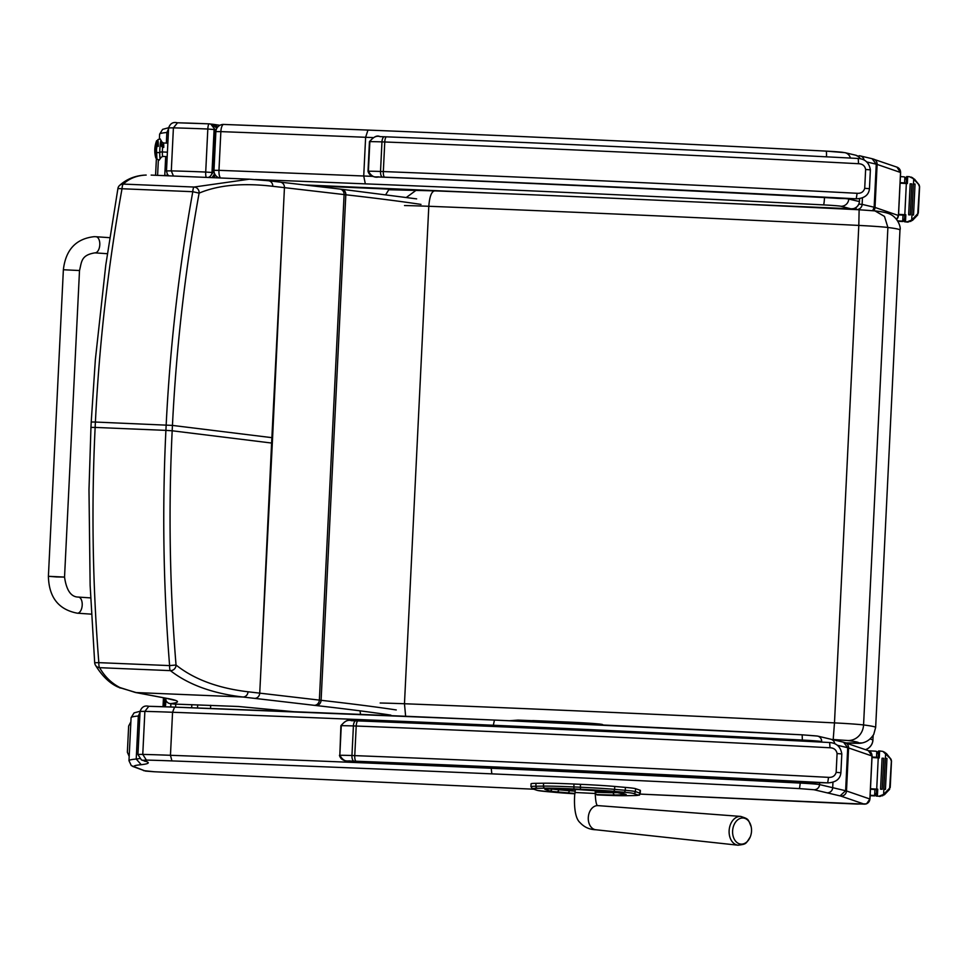 <?xml version="1.0" encoding="UTF-8"?>
<svg xmlns="http://www.w3.org/2000/svg" width="968" height="968" viewBox="0 0 968 968"><rect width="100%" height="100%" fill="white"/><g stroke="black" fill="none" stroke-linecap="round" stroke-linejoin="round"><path stroke-width="1.45" d="M404.515 205.543A73.302 2.287 2.8 0 1 428.8 206.281C429.574 196.528 431.534 191.398 434.668 190.877L434.511 190.865C572.729 196.25 714.263 202.554 859.124 209.766L858.81 225.423A32.501 1.016 2.8 0 1 887.898 227.48L884.474 216.408L874.963 210.903L859.124 209.766M416.083 190.309L406.439 197.387M388.773 189.764L385.772 194.592M405.64 716.272L404.467 703.748C544.452 709.217 687.788 715.594 834.476 722.89L833.206 739.504L847.823 740.532A16.166 14.956 -82.8 0 0 863.565 724.947A32.501 1.016 -177.2 0 0 834.476 722.89L858.81 225.423C712.121 218.127 568.785 211.75 428.8 206.281L404.467 703.748A73.302 2.287 -177.2 0 0 380.182 703.01M360.023 710.839L360.544 714.408M383.195 715.34L382.336 713.876M875.641 727.488L873.753 734.361C870.728 739.129 866.88 741.984 862.198 742.928A16.166 16.057 -103 0 1 862.198 742.928A16.166 16.057 -103 0 1 857.781 743.315L853.437 743.242A16.166 2.868 92.5 0 0 853.522 743.255A16.166 2.868 92.5 0 0 853.619 743.255M865.465 749.643A10.769 10.708 -71 0 0 872.894 739.891L873.172 735.353M637.936 794.994A1.936 1.924 -71 0 0 639.957 793.143L635.419 791.582A1.936 1.924 109 0 1 633.399 793.433L637.936 794.994A47.214 1.476 2.8 0 1 633.411 795.575L625.848 795.684A36.433 1.137 2.8 0 1 597.026 794.909L625.981 795.696A1.936 1.742 -90.9 0 1 625.848 795.684M580.522 784.322L574 784.032L573.867 786.936L580.376 787.226L580.522 784.322A38.381 1.198 2.8 0 1 614.753 786.452L614.62 789.356A1.936 1.525 95.1 0 1 612.998 791.255L623.634 792.199A47.202 1.476 2.8 0 1 633.399 793.433L633.399 793.433A1.936 1.924 108.9 0 0 635.419 791.582A49.138 1.537 -177.2 0 0 625.255 790.299A1.936 1.525 95.1 0 1 623.634 792.199M626.102 795.684A1.936 1.742 -90.9 0 1 625.981 795.696L633.532 795.575C643.478 794.752 637.343 795.817 640.235 793.324A49.162 1.537 -177.2 0 0 639.957 793.143L640.102 790.239L635.565 788.678L635.419 791.582M614.753 786.452L625.389 787.395A49.138 1.537 2.8 0 1 635.565 788.678M558.004 792.598A1.936 1.525 95.1 0 1 557.919 792.598L574.919 793.796A36.433 1.137 2.8 0 1 558.004 792.598L547.356 791.655A47.202 1.476 2.8 0 1 537.579 790.42L533.029 788.86A47.202 1.476 2.8 0 1 537.506 788.279L545.093 788.158A1.936 1.742 -90.9 0 1 543.435 786.113L543.58 783.209L535.994 783.33L535.861 786.234A49.15 1.537 -177.2 0 0 530.924 786.657L531.069 783.753A49.15 1.537 2.8 0 1 535.994 783.33M543.58 783.209A38.369 1.198 2.8 0 1 574 784.032M640.102 790.239A49.162 1.537 2.8 0 1 640.38 790.42L640.235 793.324M732.655 830.314A13.104 9.426 -84.7 0 1 736.866 820.598A13.104 9.426 -84.7 0 1 751.168 826.732C747.889 818.807 748.893 819.146 740.75 816.423A14.459 10.406 95.3 0 0 729.17 830.012A14.459 10.406 95.3 0 0 738.1 845.209C746.594 844.023 745.554 844.169 750.224 836.981A13.104 9.426 -84.7 0 1 739.044 843.685A13.104 9.426 -84.7 0 1 732.655 830.314M827.12 792.828A5.385 5.312 -76.7 0 0 832.698 787.686L819.545 784.576A5.385 5.312 103.3 0 1 813.979 789.731L840.055 795.89L845.621 790.735L847.714 747.707L843.539 742.214L868.405 750.648L871.999 755.984A5.385 5.348 -71 0 0 868.405 750.648M143.494 770.613L154.275 771.75L533.804 789.21L154.251 771.75L145.442 771.072L131.249 765.579M132.664 766.402L145.442 771.072M140.021 712.315L138.327 716.005L136.222 759.033L141.219 764.696A373.987 11.677 -177.2 0 0 145.817 761.332L143.131 760.291L146.374 760.086L142.768 754.411A21.55 0.678 -177.2 0 0 137.952 754.592L141.437 759.928A5.385 5.36 -68.7 0 0 143.131 760.291M146.374 760.086A75.419 2.359 2.8 0 1 171.929 760.909L170.453 755.294L172.558 712.266A1724.891 53.869 2.8 0 1 493.329 725.25L494.442 720.071A1287.513 40.208 -177.2 0 1 802.133 734.821L494.418 720.071A1719.507 53.7 -177.2 0 0 174.555 707.136L148.794 706.301L144.873 711.383L142.768 754.411A80.804 2.529 -177.2 0 1 170.453 755.294A1724.891 53.869 -177.2 0 1 491.236 768.265L491.817 773.855A1287.513 40.208 2.8 0 1 799.507 788.605L813.979 789.731M141.437 759.928L145.817 761.332M174.555 707.136L172.558 712.266A80.804 2.529 2.8 0 0 144.873 711.383A21.55 0.678 2.8 0 0 140.058 711.565C141.582 707.003 144.498 705.249 148.794 706.301M174.446 707.124A75.419 2.359 -177.2 0 0 148.999 706.313L148.842 706.301M816.605 735.946L802.157 734.821L802.351 740.048A1292.897 40.378 2.8 0 0 493.329 725.25L493.281 726.46M491.296 767.031L491.236 768.265A1292.897 40.378 -177.2 0 1 800.246 783.076L799.507 788.605M209.148 123.868A75.419 2.359 -177.2 0 0 177.531 122.791L173.405 127.873L171.3 170.888A21.55 0.678 -177.2 0 0 166.484 171.082L167.391 174.337L168.88 175.837M872.712 210.661L874.152 207.225L876.258 164.197L872.071 158.691L896.937 167.137L900.543 172.473A5.385 5.348 -71 0 0 896.937 167.137M165.685 156.55L164.754 175.668M173.405 176.019L171.3 170.888A80.804 2.529 -177.2 0 1 205.712 172.05A5.385 1.149 -87.6 0 0 206.305 177.398M896.67 219.349L898.437 215.501L875.024 207.442A70.035 2.19 -177.2 0 0 874.152 207.225L862.125 204.381A5.385 5.312 103.3 0 1 856.547 209.524A5.385 0.895 -87.5 0 1 855.978 207.624M215.634 175.414L213.202 177.688M215.404 175.099L212.778 177.664M214.618 173.744L212.077 177.64M214.267 172.752L212.948 172.607L209.33 177.519M166.484 171.082L168.589 128.054A21.55 0.678 2.8 0 1 173.405 127.873A80.804 2.529 2.8 0 1 207.817 129.022A5.385 1.149 -87.6 0 1 209.185 123.856A5.385 5.13 98.4 0 1 209.753 123.916L210.758 124.061L215.053 129.591L212.948 172.607L211.992 172.473A5.385 5.13 98.4 0 1 208.096 177.471M177.374 122.791L209.185 123.856A5.385 1.149 -87.6 0 1 209.221 123.868L209.185 123.856A5.385 5.385 0 0 1 209.753 123.916L209.753 123.916A5.385 5.13 98.4 0 1 214.097 129.446L211.992 172.473L205.712 172.05L207.817 129.022L216.215 129.712M862.44 197.823L862.125 204.381L858.955 204.103M168.553 128.804L166.859 132.495L166.339 143.107M858.604 156.659A5.385 0.895 -87.5 0 1 859.148 155.739A5.385 5.312 103.3 0 1 860.153 155.884L860.153 155.884A5.385 5.312 103.3 0 1 864.121 160.023M872.192 158.728L860.153 155.884A5.385 5.385 0 0 0 859.148 155.739L859.148 155.739A5.385 0.895 -87.5 0 1 859.185 155.751L859.124 155.739M213.94 124.412L217.739 127.002M213.65 124.364L217.534 127.244M212.912 124.291L216.772 128.393M213.988 170.32L218.962 170.344L220.861 131.624L215.876 131.6L213.988 170.32A7.538 7.538 0 0 0 219.433 177.943M220.631 177.991A7.538 2.565 -87.8 0 1 218.962 170.344A1724.891 53.869 -177.2 0 1 363.726 176.007L365.335 183.859A1290.743 40.317 2.8 0 1 823.514 204.901A19.396 0.605 2.8 0 1 840.962 206.257L850.703 208.761L715.727 202.869M843.588 152.472A19.396 0.605 -177.2 0 0 826.176 151.117A7.538 0.629 -87 0 0 826.14 151.117A1290.743 40.317 -177.2 0 0 367.961 130.087L365.626 137.287A1724.891 53.869 2.8 0 0 220.861 131.624A7.538 2.565 -87.8 0 1 223.693 124.436L223.693 124.436A7.538 2.565 -87.8 0 1 223.777 124.448A1717.353 53.639 -177.2 0 1 367.84 130.075M826.478 156.828A7.538 0.629 -87 0 0 826.164 151.117C670.824 143.119 518.074 136.101 367.901 130.075L223.693 124.436A7.538 7.538 0 0 0 215.876 131.6M372.716 137.577A1298.282 40.547 2.8 0 0 365.626 137.287L363.726 176.007A1298.282 40.547 -177.2 0 1 373.164 176.382M348.153 760.921L349.859 761.029C345.842 761.937 342.49 760.013 339.829 755.27L341.281 725.685C344.402 721.148 347.911 719.478 351.832 720.7L351.299 720.688C348.722 719.055 345.249 720.736 340.893 725.71L341.281 725.685A28.544 0.895 2.8 0 1 353.405 725.94A21.55 0.678 2.8 0 1 356.212 726.036A5.385 1.621 -87.8 0 1 358.027 720.894A5.385 1.621 -87.8 0 1 358.075 720.906A1144.769 35.755 -177.2 0 1 829.649 742.529L830 747.768C833.968 747.937 836.328 749.861 837.078 753.54L836.158 772.355C835.045 775.937 832.516 777.606 828.548 777.352A1150.153 35.925 -177.2 0 0 354.76 755.621A21.55 0.678 -177.2 0 0 351.953 755.512A5.385 2.323 91.9 0 0 353.998 761.163L356.103 761.235A5.385 1.621 -87.8 0 1 354.76 755.621L356.212 726.036A1150.153 35.925 2.8 0 1 830 747.768M357.978 720.894L355.97 720.821A5.385 2.323 91.9 0 0 355.897 720.821L351.299 720.688M356.103 761.235A1144.769 35.755 2.8 0 1 827.676 782.87L828.548 777.352M810.688 782.483L828.124 782.882C836.001 782.325 840.248 778.95 840.889 772.754L836.158 772.355M353.998 761.163A23.159 0.726 2.8 0 0 349.859 761.029A1298.282 40.547 -177.2 0 1 794.922 781.551A45.653 1.428 -177.2 0 1 810.01 782.471A5.385 2.771 93.9 0 1 809.913 782.471L828.076 782.882M376.721 176.866L378.04 176.975C524.245 182.892 672.7 189.74 823.429 197.508L823.381 197.496M369.449 141.655L368.009 171.239C370.32 179.37 380.545 176.164 378.04 176.975L378.428 176.987C374.398 177.882 371.059 175.958 368.397 171.215L369.849 141.63C372.958 137.093 376.479 135.423 380.4 136.645L379.867 136.633C377.278 135 373.817 136.682 369.461 141.655L369.849 141.63A28.544 0.895 2.8 0 1 381.961 141.885A21.55 0.678 2.8 0 1 384.768 141.981A5.385 1.621 -87.8 0 1 386.595 136.839A5.385 1.621 -87.8 0 1 386.643 136.851A1144.769 35.755 -177.2 0 1 858.217 158.474L858.555 163.713C862.536 163.882 864.896 165.806 865.634 169.485L864.714 188.3C863.613 191.882 861.084 193.552 857.116 193.297A1150.153 35.925 -177.2 0 0 383.328 171.566A21.55 0.678 -177.2 0 0 380.521 171.457A5.385 2.323 91.9 0 0 382.566 177.108L384.671 177.18A5.385 1.621 -87.8 0 1 383.328 171.566L384.768 141.981A1150.153 35.925 2.8 0 1 858.555 163.713M386.534 136.839L384.538 136.766A5.385 2.323 91.9 0 0 384.453 136.766L379.867 136.633M384.671 177.18A1144.769 35.755 2.8 0 1 856.244 198.815L857.116 193.297M839.256 198.44L856.692 198.827C864.557 198.271 868.816 194.895 869.458 188.699L864.714 188.3M382.566 177.108A23.159 0.726 2.8 0 0 378.428 176.987A1298.282 40.547 -177.2 0 1 823.49 197.508A45.653 1.428 -177.2 0 1 838.578 198.416A5.385 2.771 93.9 0 1 838.482 198.416A5.385 2.771 93.9 0 1 838.373 198.404M823.502 197.508L856.644 198.827M117.915 188.506A5.385 5.3 49.8 0 1 119.717 185.324A5.385 5.385 0 0 0 117.878 188.566L122.016 188.748C108.162 265.728 99.293 343.495 95.396 422.048L91.222 422L90.956 427.384L95.142 427.42C91.343 505.974 92.577 584.382 98.833 662.644L94.719 662.729A5.385 5.251 -32.5 0 0 95.517 665.282A5.385 5.251 -32.5 0 0 95.517 665.294A5.385 5.251 -32.5 0 0 99.619 667.678C104.58 676.378 111.175 682.912 119.415 687.292A210.697 22.893 175.2 0 0 121.109 688.066L136.101 692.556L242.859 697.008C212.633 693.475 188.482 684.678 170.392 670.63A5.385 5.094 -53.5 0 0 176.031 665.016L169.606 665.597C163.35 587.286 162.116 508.878 165.903 430.373L172.183 430.784C168.396 508.926 169.678 587.007 176.031 665.016C193.999 679.294 218.006 688.212 248.026 691.781L319.367 700.106A215.489 6.728 -177.2 0 0 321.098 700.312A1343.16 41.951 2.8 0 1 396.263 709.943M261.178 663.443L271.609 443.041A215.465 6.728 -177.2 0 0 272.323 443.126L259.726 693.161A5.385 4.888 -83.4 0 1 254.584 698.364L242.859 697.008A5.385 4.901 -83.3 0 0 248.026 691.781M174.784 704.087A5.385 2.468 -88.1 0 1 174.7 704.087L238.261 706.483A5.385 5.385 0 0 0 238.309 706.483L238.309 706.483A5.385 4.429 -84.6 0 0 238.309 706.483A5.385 4.429 -84.6 0 0 238.552 706.495A5.385 4.659 95.9 0 1 238.261 706.483L238.261 706.483A5.385 4.659 95.9 0 1 238.031 706.446M173.974 704.014A5.385 4.779 -83.7 0 0 174.288 704.063A5.385 4.779 -83.7 0 0 174.615 704.087L238.552 706.495L293.982 711.722M165.867 700.154A5.385 5.288 83.5 0 0 170.549 703.639L174.615 704.087A5.385 2.468 -88.1 0 0 174.7 704.087A5.385 5.385 0 0 1 174.288 704.063L170.223 703.615A5.385 4.779 96.3 0 1 169.545 703.482M91.222 422L95.348 359.721L105.79 264.978L117.902 188.627M268.112 180.713L249.393 179.189L194.036 187.042A5.385 1.21 92.4 0 0 192.789 191.7C178.923 268.729 170.053 346.496 166.169 424.988L165.903 430.373L95.142 427.42L95.396 422.048L172.449 425.412C176.309 347.27 185.191 269.842 199.106 193.14L192.789 191.7L122.016 188.748A5.385 1.21 -87.6 0 1 123.275 184.089C128.913 178.802 135.98 175.825 144.462 175.16A210.697 9.886 -169.7 0 1 146.192 175.063L145.841 175.063A5.385 5.251 -91.7 0 0 145.781 175.063M144.462 175.16A5.385 5.3 -94.4 0 0 143.857 175.16C134.431 175.934 126.385 179.322 119.717 185.324A5.385 5.3 49.8 0 1 123.275 184.089L194.036 187.042A5.385 5.143 68.8 0 1 199.106 193.14C218.175 185.045 242.726 182.758 272.746 186.292L344.1 194.568A215.489 6.728 -177.2 0 0 345.818 194.774A1343.16 41.951 2.8 0 1 420.983 204.405M272.589 437.742L282.995 217.34L271.609 443.041L172.183 430.784L172.449 425.412L271.875 437.657A215.465 6.728 -177.2 0 0 272.589 437.742L272.323 443.126M151.165 175.099L249.393 179.189L268.463 180.75A5.385 4.901 96.7 0 1 272.746 186.292M163.58 706.725L164.282 704.994L165.625 705.067L165.964 698.243M165.625 705.067L164.935 706.773M164.282 704.994L164.621 697.989M870.159 795.26A114.526 3.582 2.8 0 1 873.402 795.442L874.649 795.236L876.512 792.998M876.681 789.67L874.927 789.501A114.526 3.582 -177.2 0 0 870.45 789.235M890.209 787.516L883.615 794.401L879.017 796.228L876.367 796.107L876.705 789.126L877.734 789.15L876.705 789.126A114.526 3.582 -177.2 0 0 870.474 788.714M879.017 796.228L876.367 796.12L878.242 757.896A114.526 3.582 -177.2 0 0 871.999 757.52M878.254 757.448L876.512 757.266A114.526 3.582 -177.2 0 0 872.023 757.012M876.512 757.266L876.79 751.531L875.556 751.18A114.526 3.582 -177.2 0 0 868.732 750.781M878.206 757.424L878.363 754.084L876.79 751.531L875.556 751.18M870.135 795.684L870.268 795.696A76.351 2.384 2.8 0 1 874.515 795.877A2.686 2.674 -52.5 0 0 874.673 795.89L876.415 795.127M891.056 759.287L886.458 753.576L882.925 751.41L891.056 759.287L891.504 761.066L890.221 787.492M890.088 787.359L891.383 761.102L889.58 789.368L884.45 794.728L879.755 796.507M876.705 789.174A102.656 3.206 -177.2 0 0 870.474 788.811M879.61 750.962L878.569 750.938L878.23 757.896L879.259 757.956L879.61 750.962L882.925 751.41M883.832 789.295L885.623 753.249M885.442 789.38L883.796 789.307L885.442 789.38L886.954 758.404L885.345 758.331M882.211 789.259L880.565 789.186L882.211 789.259L883.724 758.283L882.078 758.198L880.565 789.186L882.078 758.21M878.569 750.938L878.242 757.896M891.383 761.102L890.512 759.069M878.242 757.702L876.536 757.641A76.351 2.384 -177.2 0 0 872.144 757.448L872.011 757.436M876.439 751.374L878.496 752.487M130.874 721.838L128.647 726.024L127.365 752.281L129.192 756.419M127.365 752.281L128.647 726.024M897.675 220.849A114.526 3.582 2.8 0 1 901.486 221.079L902.745 220.873L904.608 218.635M904.765 215.295L903.023 215.126A114.526 3.582 -177.2 0 0 898.546 214.86M904.814 214.714L906.338 183.521L907.355 183.581L907.694 176.587L909.315 176.672L914.554 179.201L919.152 184.912L919.6 186.691L918.305 213.129L911.711 220.026L907.113 221.853L905.491 221.769L905.83 214.775L904.814 214.714A114.526 3.582 -177.2 0 0 898.57 214.339M907.694 176.587L906.665 176.563L906.326 183.521A114.526 3.582 -177.2 0 0 900.095 183.158M906.35 183.073L904.596 182.904A114.526 3.582 -177.2 0 0 900.119 182.637M904.596 182.904L904.874 177.156L903.652 176.805A114.526 3.582 -177.2 0 0 900.409 176.612M906.302 183.049L906.459 179.721L904.874 177.156L903.652 176.805M897.941 221.297L898.365 221.321A76.351 2.384 2.8 0 1 902.612 221.515A2.686 2.674 -52.5 0 0 902.757 221.515L904.499 220.752M912.134 177.628L919.152 184.912M918.184 212.984L919.467 186.727L917.676 214.993L912.534 220.353L907.839 222.132L904.463 221.745L904.802 214.751A102.656 3.206 -177.2 0 0 898.57 214.436M911.916 214.932L913.393 183.956L911.88 214.932L913.538 215.005L911.88 214.932M910.295 214.884L908.649 214.811L910.295 214.884L911.82 183.908L910.174 183.835L908.649 214.811L910.174 183.835M913.538 215.005L915.05 184.029L913.393 183.956M905.491 221.769L904.451 221.745L904.802 214.751L905.83 214.775M906.665 176.563L906.326 183.521M919.467 186.727L918.608 184.694M906.338 183.327L904.632 183.267A76.351 2.384 -177.2 0 0 900.24 183.073L900.095 183.061M904.535 176.999L906.592 178.124M912.872 177.918L911.021 177.035M163.749 147.438A6.74 0.629 92.6 0 0 163.362 142.962A6.74 0.629 92.6 0 0 162.358 151.952L167.416 152.182L162.358 151.952A6.74 0.629 92.6 0 0 162.745 156.417L167.198 156.622M160.773 157.421A9.099 0.847 -87.4 0 1 159.756 152.642A2.372 0.799 -179.3 0 1 162.358 151.952A2.372 0.799 0.7 0 0 159.756 152.642A9.099 0.847 -87.4 0 1 160.482 142.55A9.099 0.847 -87.4 0 1 161.487 141.788A9.099 0.847 -87.4 0 0 160.482 142.55A9.099 0.847 -87.4 0 0 159.756 152.642L156.405 152.545L159.756 152.642A9.099 0.847 -87.4 0 0 160.773 157.421M158.292 146.386A9.099 0.847 92.6 0 0 157.457 140.88A9.099 0.847 92.6 0 0 156.417 152.484L156.417 152.484M157.457 140.675L156.768 140.65A8.748 0.811 92.6 0 0 155.473 152.327L156.417 152.363L155.473 152.327A8.748 0.811 92.6 0 0 155.969 158.123L156.659 158.159M156.465 141.159A26.935 25.216 -163 0 0 155.957 142.659A26.935 25.216 17 0 1 156.465 141.159A8.748 0.811 -87.4 0 1 156.538 140.965A26.935 26.935 0 0 0 155.763 157.784A8.748 0.811 -87.4 0 1 155.546 149.665A8.748 0.811 -87.4 0 1 156.465 141.159M161.62 146.604L161.402 141.582L163.362 142.962A6.74 0.629 92.6 0 0 162.358 151.952A6.74 0.629 92.6 0 0 162.745 156.417L160.664 157.615M109.747 237.68L96.026 236.737A8.083 4.32 -86.1 0 1 99.789 244.807A8.083 4.32 -86.1 0 1 94.924 252.866C80.816 255.128 81.748 261.989 79.509 270.532L64.541 577.085L48.4 576.299L56.459 576.94L64.541 577.085L48.4 576.299L63.368 269.745C65.691 249.744 75.964 238.721 94.162 236.676L96.026 236.737A8.083 4.32 -86.1 0 0 95.868 236.737M170.9 703.688L170.731 706.979L170.876 703.688M175.74 704.123L175.595 707.172M191.676 707.765L191.833 704.656M210.685 705.273L210.528 708.479L210.709 705.273M197.532 707.983L197.69 704.849M899.974 230.033L875.653 727.488C875.616 726.811 871.599 725.964 863.565 724.947L887.898 227.48C895.92 228.496 899.95 229.343 899.974 230.033C901.196 227.589 898.001 217.824 890.003 214.109C886.99 212.73 881.969 211.665 874.963 210.903M847.823 740.532C857.152 741.73 860.467 742.65 857.781 743.315M853.437 743.242L845.923 742.916M873.112 735.462L872.894 739.891L870.147 738.947M625.969 794.45L621.408 792.889A2.154 2.142 108.9 0 1 620.827 792.768L620.815 792.768A2.154 1.936 89.1 0 0 622.642 794.885A35.151 1.101 -177.2 0 0 625.969 794.45A2.154 2.142 108.9 0 1 625.376 794.329L614.051 791.957A2.154 1.694 95.1 0 1 613.966 791.957M620.016 792.623L613.276 792.719A2.154 1.936 89.1 0 0 615.104 794.994L622.642 794.885M613.313 791.897L613.276 792.719A22.204 0.69 2.8 0 1 595.683 792.247L595.804 794.474A24.369 0.762 -177.2 0 0 615.104 794.994M621.408 792.889A35.138 1.101 -177.2 0 0 614.135 791.969A2.154 1.694 95.1 0 1 614.051 791.957L575.246 789.38A24.369 0.762 -177.2 0 0 555.922 788.86A2.154 1.936 89.1 0 0 556.189 788.847M595.768 790.445L595.223 792.223M614.135 791.969L603.487 791.025A2.154 1.694 95.1 0 1 603.403 791.013M575.161 791.171A22.204 0.69 2.8 0 1 569.341 790.723A2.154 1.694 95.1 0 1 567.538 792.828A24.357 0.762 -177.2 0 0 574.956 793.397M603.487 791.025A24.369 0.762 -177.2 0 0 581.744 789.67L548.433 788.98A2.154 1.936 89.1 0 0 548.566 788.968M569.414 789.138L569.341 790.723L558.693 789.779A2.154 1.694 95.1 0 1 556.903 791.885L567.538 792.828M558.742 788.86L558.693 789.779A32.985 1.028 2.8 0 1 551.893 788.92A2.154 2.142 108.9 0 1 549.618 790.965A35.138 1.101 -177.2 0 0 556.903 791.885M546.303 789.053A2.154 2.142 108.9 0 1 545.032 789.404L549.618 790.965M555.922 788.86L548.287 788.98A2.154 1.936 89.1 0 0 548.433 788.98L545.783 789.077M548.287 788.98A34.388 1.077 -177.2 0 0 545.032 789.404M545.093 788.158A36.433 1.137 2.8 0 1 573.976 788.944L580.485 789.235A36.445 1.137 2.8 0 1 612.998 791.255M625.389 787.395L625.255 790.299L614.62 789.356A38.381 1.198 -177.2 0 0 580.376 787.226L580.485 789.235M547.356 791.655A1.936 1.525 95.1 0 1 547.283 791.655L557.919 792.598A1.936 1.525 95.1 0 1 557.846 792.586M537.579 790.42A1.936 1.924 108.9 0 1 537.046 790.324L547.283 791.655M533.029 788.86A1.936 1.924 108.9 0 1 532.497 788.763L537.046 790.324M537.506 788.279A1.936 1.742 -90.9 0 1 535.861 786.234L543.435 786.113A38.369 1.198 -177.2 0 1 573.867 786.936L573.976 788.944M592.259 828.221A12.124 8.724 -84.7 0 1 588.326 817.004A12.124 8.724 -84.7 0 1 598.03 805.618A12.124 8.724 -84.7 0 1 598.043 805.618L597.631 805.666C596.373 805.219 595.574 801.153 595.223 793.482L575.04 792.49C574.532 793.748 572.754 816.314 579.965 822.558C584.2 827.18 589.476 829.576 595.816 829.757A12.124 8.724 -84.7 0 1 592.259 828.221M837.538 745.312L847.714 747.707A70.035 2.19 2.8 0 1 848.597 747.937A5.385 5.348 -71 0 0 844.991 742.601M848.597 747.937L871.999 755.984L869.893 799.011L846.492 790.965L848.597 747.937M640.042 794.099L857.007 804.069L866.554 803.827L869.893 799.011A5.385 5.348 109 0 1 864.279 804.142L640.042 794.087M840.055 795.89A64.65 2.021 2.8 0 1 840.877 796.095A5.385 5.348 109 0 0 846.492 790.965A70.035 2.19 -177.2 0 0 845.621 790.735L832.698 787.686L832.964 782.205M840.877 796.095L864.279 804.142M134.358 766.765A292.469 9.136 2.8 0 1 141.219 764.696M139.44 758.597A368.602 11.507 2.8 0 1 136.222 759.033A297.854 9.305 -177.2 0 0 128.974 760.703L131.309 765.627M140.082 711.262L134.08 712.884L131.079 717.675A297.854 9.305 2.8 0 1 138.327 716.005A368.602 11.507 -177.2 0 0 139.84 715.824M171.929 760.909A1719.507 53.7 2.8 0 1 491.817 773.855M819.63 782.701L819.545 784.576A21.55 0.678 -177.2 0 0 800.246 783.076L800.306 781.866M802.303 741.101L802.351 740.048A21.55 0.678 2.8 0 1 821.65 741.561A5.385 5.312 -76.7 0 0 817.573 736.079L802.145 734.821M834.755 743.702A5.385 5.312 -76.7 0 0 830.725 739.189L843.66 742.238M821.626 742.105L824.663 742.262M873.693 210.758A5.385 5.348 109 0 0 875.024 207.442L877.129 164.427L900.543 172.473L898.437 215.501A5.385 5.348 109 0 1 896.622 219.288M867.001 162.007L876.258 164.197A70.035 2.19 2.8 0 1 877.129 164.427A5.385 5.348 -71 0 0 873.535 159.079M167.972 175.075A368.602 11.507 2.8 0 1 164.754 175.511A297.854 9.305 -177.2 0 0 163.665 175.619M311.49 185.747L415.224 190.273M838.349 208.737L857.128 209.657M159.393 138.739L159.623 134.165A297.854 9.305 2.8 0 1 166.859 132.495A368.602 11.507 -177.2 0 0 168.384 132.301M504.267 193.648L304.46 184.936M255.419 179.528A1717.353 53.639 2.8 0 1 365.335 183.859M859.657 198.609L859.39 201.562A7.538 7.429 103.3 0 1 851.586 208.761M859.524 198.634L859.39 201.562L848.755 199.045A7.538 7.429 103.3 0 1 840.962 206.257M824.506 197.557A7.538 0.629 93 0 1 823.514 204.901M848.779 198.658L848.755 199.045A26.935 0.847 -177.2 0 0 845.209 198.573M850.424 158.062A7.538 7.429 -76.7 0 0 844.955 152.666L826.164 151.117M860.31 158.728A7.538 7.429 -76.7 0 0 855.579 155.17L844.955 152.666M837.078 753.54L841.809 753.939C840.647 746.824 836.594 743.013 829.673 742.529C669.311 734.131 512.096 726.92 358.027 720.894L355.897 720.821A5.385 2.323 91.9 0 0 353.405 725.94L351.953 755.512A28.544 0.895 -177.2 0 0 339.829 755.27L340.893 725.71M355.813 720.821A23.159 0.726 -177.2 0 0 351.832 720.7M865.634 169.485L870.377 169.884C869.203 162.769 865.162 158.97 858.229 158.474C697.88 150.076 540.664 142.865 386.595 136.839L384.453 136.766A5.385 2.323 91.9 0 0 381.961 141.885L380.521 171.457A28.544 0.895 -177.2 0 0 368.397 171.215L368.009 171.239M384.381 136.766A23.159 0.726 -177.2 0 0 380.4 136.645M98.833 662.644L169.606 665.597A5.385 1.21 -87.6 0 0 170.392 670.63L99.619 667.678A5.385 1.21 92.4 0 1 98.833 662.644M390.854 715.122A1337.776 41.781 -177.2 0 0 315.991 705.527A220.873 6.897 2.8 0 1 314.225 705.321L254.584 698.364M167.053 698.4A5.385 5.251 100.7 0 1 166.314 698.315L135.363 692.471A5.385 5.251 100.7 0 0 135.375 692.471A5.385 5.251 100.7 0 0 136.101 692.556L167.053 698.4A210.092 6.558 -177.2 0 0 167.428 698.46A386.849 12.088 2.8 0 1 170.549 703.639A5.385 4.779 96.3 0 1 170.223 703.615A5.385 5.385 0 0 1 165.855 700.372M315.991 705.527A5.385 4.84 -83.5 0 0 321.098 700.312L345.818 194.774A5.385 4.84 96.5 0 0 341.583 189.256L416.639 198.876M314.225 705.321A5.385 4.888 -83.4 0 0 319.367 700.106L344.1 194.568A5.385 4.888 96.6 0 0 339.841 189.05L341.583 189.256A5.385 4.84 96.5 0 0 341.244 189.232M119.415 687.292A5.385 5.276 117.9 0 1 117.128 686.639M121.109 688.066A5.385 5.239 112.3 0 1 119.258 687.643M167.428 698.46A5.385 5.239 100.4 0 1 166.52 698.339M282.995 217.352L284.447 187.623A5.385 4.888 96.6 0 0 280.188 182.105L280.188 182.105A5.385 4.888 96.6 0 0 279.837 182.081M339.478 189.026A5.385 4.888 96.6 0 1 339.841 189.05L268.475 180.75M146.192 175.063A5.385 5.251 -91.7 0 0 145.841 175.063L143.857 175.172A5.385 5.3 -94.4 0 0 143.772 175.172M163.023 706.713L163.459 697.771L163.011 706.713M599.265 724.838A27.479 0.859 -177.2 0 0 597.099 723.81A27.479 0.859 -177.2 0 0 569.607 722.14L532.702 720.567L532.243 721.765M569.136 723.435L569.607 722.14L518.001 720.107L509.362 720.736M874.649 795.236L874.927 789.501M876.463 792.986L876.633 789.646M873.402 795.442L874.515 795.877M884.038 752.003L884.776 752.293M877.395 796.132L877.734 789.15M883.615 794.401L883.869 789.319M881.909 795.527L882.647 795.817M902.745 220.873L903.023 215.126M904.56 218.611L904.717 215.271M901.486 221.079L902.612 221.515M913.477 183.944L913.719 178.886M911.711 220.026L911.953 214.944M907.113 221.853L907.839 222.132M910.005 221.152L910.743 221.442M156.429 158.147L155.582 175.281M79.509 270.532L63.368 269.745M64.541 577.085C66.441 590.407 71.075 597.062 78.432 597.074A8.083 4.32 93.9 0 1 82.207 605.133A8.083 4.32 93.9 0 1 77.488 613.204A8.083 4.32 93.9 0 1 77.331 613.192C58.564 609.622 48.92 597.316 48.4 576.299M388.628 189.74L434.499 190.865M862.21 742.928L845.959 742.928M865.501 749.655A10.769 10.769 0 0 0 872.955 739.927M532.497 788.763L530.924 786.657M595.816 829.757L738.1 845.209M598.03 805.618L740.75 816.423M750.224 836.981A17.509 17.509 0 0 0 751.168 826.732M575.331 789.38L575.04 792.49M595.247 790.408L595.223 793.482M869.966 799.06L872.071 756.032M144.426 761.078L145.2 761.368M494.418 720.071L174.494 707.124M817.573 736.079L830.725 739.189M140.058 711.565L137.952 754.592M131.079 717.675L128.974 760.703M898.51 215.549L900.615 172.522M158.341 160.252L157.602 175.365M159.623 134.165L162.624 129.361L168.613 127.74M214.109 124.436L219.905 125.295M213.105 124.291L210.758 124.061M168.589 128.054C170.126 123.493 173.03 121.738 177.338 122.791M304.509 184.936L502.9 193.588M717.143 202.941L850.739 208.761C850.666 209.257 858.192 209.282 859.499 201.61M860.395 158.74L858.483 156.562L855.579 155.17M809.913 782.471L794.861 781.551C644.131 773.795 495.676 766.946 349.496 761.017M349.472 761.017C351.989 760.219 341.752 763.425 339.441 755.294M841.809 753.939L840.889 772.754M870.377 169.884L869.458 188.699M90.956 427.384L88.983 489.796L90.133 585.277L94.682 662.753A5.385 5.385 0 0 0 95.517 665.282M238.309 706.483L293.836 711.71M135.375 692.471L117.225 686.687C109.13 682.791 101.894 675.664 95.517 665.294M174.397 700.251L166.314 698.315M569.595 722.14L598.817 723.967L603.778 725.044M885.309 758.331L883.796 789.307M155.57 175.281L156.405 158.147M163.362 142.962L167.851 143.179M160.809 157.361L159.2 160.168L156.889 159.018L156.501 149.399L157.893 139.622L160.289 138.956L161.511 141.848M94.924 252.866L107.375 253.713M90.653 597.909L78.432 597.074M91.464 614.16L77.331 613.192"/></g></svg>
